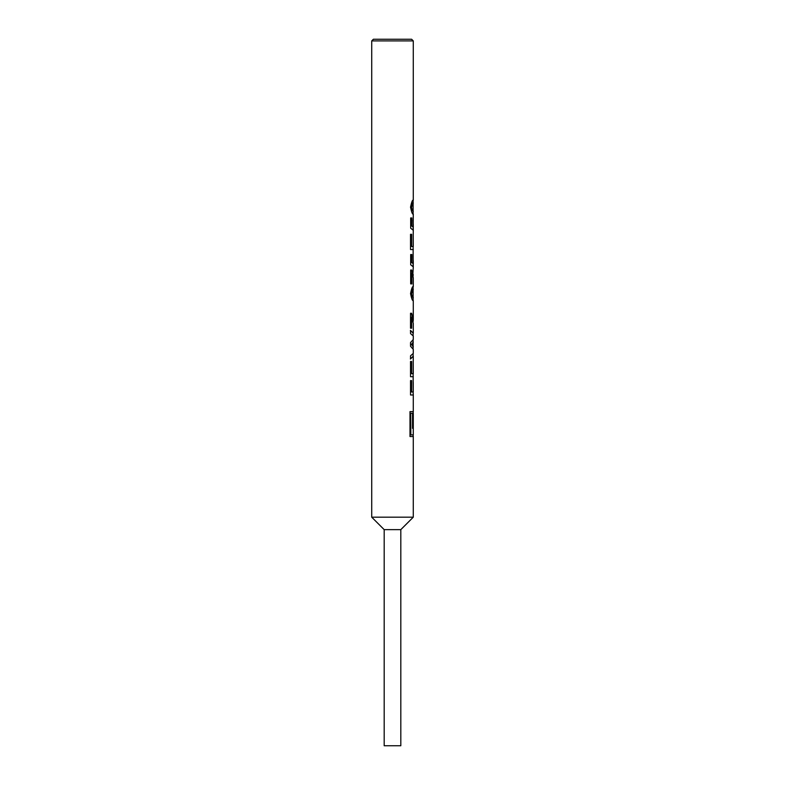 <?xml version="1.0" encoding="UTF-8"?>
<svg xmlns="http://www.w3.org/2000/svg" width="785" height="785" viewBox="0 0 785 785"><rect width="100%" height="100%" fill="white"/><g stroke="black" fill="none" stroke-linecap="round" stroke-linejoin="round"><path stroke-width="1.18" d="M413.116 200.332L413.116 213.952M413.116 219.839L413.273 230.417M413.116 227.042L413.116 229.789M413.116 246.49L413.165 263.613L411.693 262.514L411.693 254.526L410.673 254.526L410.673 264.78L413.283 266.88L412.694 276.84M413.116 256.41L413.273 266.988M413.116 263.613L413.116 266.36M413.116 355.595L413.283 356.253L410.535 358.98L410.535 355.831L413.283 353.387L413.283 349.384L410.535 346.254L410.535 342.584L413.283 339.503L413.283 336.029L410.535 333.586L410.535 330.436L413.283 333.164L413.283 323.391L411.634 317.081L411.634 328.218L410.535 328.218L410.535 313.264L411.634 313.264L413.283 319.564L413.283 300.518C412.537 301.165 411.625 298.859 410.535 293.59C411.615 288.33 412.537 286.025 413.283 286.662L413.283 277.821L411.85 272.807L411.85 283.895L410.673 283.895L410.673 270.04L411.497 270.04L413.116 276.467M413.116 286.77L413.116 300.39M410.535 313.264L411.487 313.264L413.116 321.399M410.388 330.436L413.116 333.164L413.116 335.44M413.116 340.258L413.116 342.191L411.526 344.429L413.116 346.803L413.116 348.628M413.116 353.976L413.116 356.253L410.388 358.98M413.116 373.66L413.253 391.95L411.487 391.95L411.487 380.588L410.535 380.588L410.535 394.992L413.283 394.992L413.283 411.615L409.996 411.615L409.996 436.548L413.283 436.548L413.283 517.178L371.717 517.178L371.717 40.908L373.385 39.25L411.615 39.25L413.283 40.908L371.717 40.908M413.116 391.95L413.283 394.992M412.92 413.283L412.537 428.325L412.753 413.283L413.283 413.283L413.283 434.88L410.692 434.88L410.692 413.283L410.84 434.88M413.283 411.615L413.116 413.283M413.116 434.88L413.283 436.548M411.634 391.95L411.634 380.588L410.535 380.588M413.253 391.95L413.234 382.246M413.283 376.712L410.535 376.712L410.535 361.473L411.634 361.473L411.634 373.66L411.487 361.473L410.535 361.473M413.214 373.66L413.214 362.297L413.263 373.66L411.634 373.66M413.283 356.253L413.214 362.297M413.283 275.093L411.654 270.04L410.673 270.04M413.165 263.613L411.85 262.514L411.85 254.526L410.673 254.526M413.283 249.542L410.535 249.542L410.535 234.303L411.634 234.303L411.634 246.49L411.487 234.303L410.535 234.303M413.214 246.49L413.214 235.127L413.263 246.49L411.634 246.49M413.283 40.908L413.283 200.224C412.537 199.576 411.615 201.892 410.535 207.152C411.625 212.411 412.537 214.727 413.283 214.069L413.165 227.042L411.85 225.943L411.85 217.955L410.673 217.955L410.673 228.2L413.283 230.309L413.214 235.127M413.253 223.951L413.283 226.953M413.253 260.522L413.283 263.524M413.283 319.564L413.126 321.477M413.283 333.164L413.116 333.821M413.116 341.475L413.116 347.559M413.283 517.178L400.811 529.639L384.189 529.639L371.717 517.178M384.189 529.639L384.189 745.75L400.811 745.75L400.811 529.639M413.283 342.191L411.683 344.429L413.283 346.803M413.116 436.548L409.996 436.548M413.116 411.615L409.996 411.615M412.537 428.325L412.537 413.283L410.84 413.283M413.116 394.992L410.535 394.992M413.116 376.712L410.535 376.712M411.634 317.081L411.487 328.218L410.535 328.218M413.116 289.439C412.753 288.792 412.213 290.185 411.487 293.619L412.007 296.495L413.116 297.741M411.487 293.619L412.164 296.495L413.283 297.741M413.283 289.439C412.93 288.782 412.38 290.175 411.634 293.619M411.85 272.807L411.693 283.895L410.673 283.895M413.116 249.542L410.535 249.542M411.85 225.943L411.693 217.955L410.673 217.955M411.693 225.943L413.165 227.042M413.116 202.991C412.753 202.344 412.213 203.747 411.487 207.181L412.007 210.056L413.116 211.302M411.487 207.181L412.164 210.056L413.283 211.302M413.283 202.991C412.93 202.334 412.38 203.727 411.634 207.181"/></g></svg>
